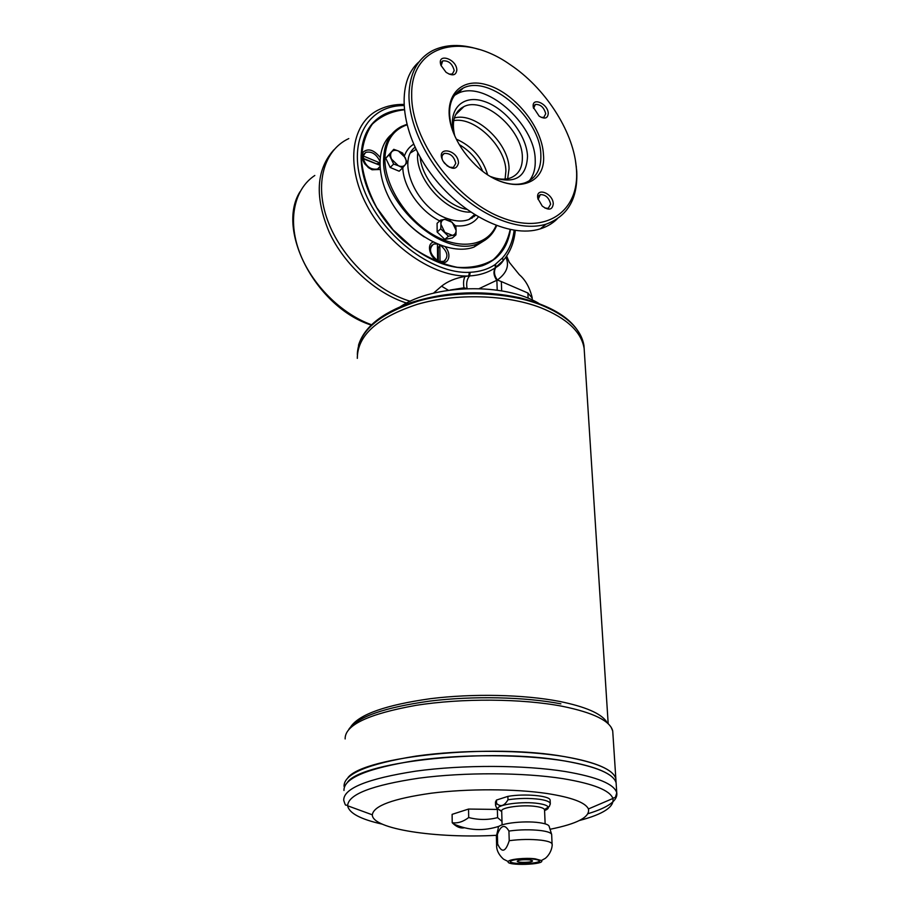 <?xml version="1.0" encoding="UTF-8"?>
<svg xmlns="http://www.w3.org/2000/svg" width="910" height="910" viewBox="0 0 910 910"><rect width="100%" height="100%" fill="white"/><g stroke="black" fill="none" stroke-linecap="round" stroke-linejoin="round"><path stroke-width="1.36" d="M393.643 164.062L389.184 154.768L393.768 149.32L398.455 151.014L405.143 157.521C406.508 160.535 406.497 162.992 405.121 164.869C403.562 166.587 401.31 166.871 398.364 165.745L393.643 164.062L390.185 167.474L399.183 171.216L402.652 167.827L398.364 165.745L391.618 159.204C390.253 156.156 390.276 153.699 391.687 151.833C393.268 150.139 395.531 149.866 398.455 151.014L402.721 153.119L407.157 162.333L402.652 167.827M474.497 214.68L472.176 218.025M543.441 154.495C542.212 126.774 513.786 91.956 486.031 84.607C458.083 76.485 440.406 100.521 453.498 132.883C457.775 143.439 464.134 153.164 472.586 162.037C504.185 196.196 547.047 189.621 543.441 154.495M496.769 179.827C507.541 184.525 516.982 185.515 525.081 182.796C536.047 178.417 541.302 169.089 540.847 154.825C540.563 118.573 489.762 74.04 463.11 88.122C450.2 95.084 446.537 108.756 452.134 129.152M393.768 149.32L385.749 158.204L390.185 167.474M440.759 228.842L440.929 224.269C441.009 221.46 442.249 219.799 444.671 219.276L452.236 222.313L456.103 230.332L455.967 234.882L452.327 238.022L444.819 239.398L448.448 236.247L440.759 228.842L437.153 232.027L444.819 239.398M455.967 234.882L452.429 235.371L444.819 232.357L440.929 224.269L440.667 220.106L448.209 218.821L455.819 226.18L456.103 230.332C456.058 233.142 454.829 234.814 452.429 235.371L448.448 236.247M529.245 180.862C533.59 175.437 535.58 168.407 535.205 159.739C535.012 123.578 484.37 79.341 457.73 93.48L454.374 95.413M491.207 176.893C514.343 184.696 526.458 177.837 527.527 156.304C526.708 134.839 505.232 107.824 483.563 101.215C461.802 94.083 446.639 110.645 454.454 135.18M490.672 176.574C498.236 179.475 504.857 179.918 510.544 177.905C518.677 174.561 522.613 167.576 522.351 156.952C522.363 129.607 484.052 96.096 463.884 106.618C454.42 111.543 451.36 121.257 454.716 135.761M447.492 166.12L443.215 161.377M440.667 220.106L437.084 223.314L437.153 232.027M456.831 70.184C456.831 58.627 436.243 52.325 441.009 65.44L446.025 72.265C452.327 76.269 455.933 75.575 456.831 70.184M449.153 74.165L452.372 73.994L454.204 70.548C452.338 63.609 448.516 60.39 442.726 60.89L441.111 65.736M548.264 113.409C548.036 103.41 531.178 96.426 533.317 107.3L539.141 116.139C544.726 119.403 547.763 118.493 548.264 113.409M541.268 117.39L543.85 117.322L545.716 113.739C543.975 107.334 540.517 104.24 535.364 104.445L533.567 108.381M458.503 163.026C458.208 149.138 435.025 145.634 442.897 160.797L444.342 163.038C451.872 170.056 456.592 170.056 458.503 163.026M449.142 167.167L453.396 167.44L455.774 163.368C454.067 156.383 450.257 153.073 444.308 153.426C442.203 154.461 441.543 156.52 442.328 159.603M391.573 134.362C374.431 148.501 376.512 182.967 397.329 211.188C417.963 239.523 452.429 255.107 473.905 247.122L485.485 239.853M424.31 236.975C409.238 226.988 397.431 213.839 388.866 197.55M481.367 242.253L475.589 245.723M473.518 215.499L471.642 218.32M553.269 203.84C552.996 192.863 535.239 186.607 537.856 198.517L542.223 206.047C548.719 210.767 552.393 210.028 553.269 203.84M544.976 208.083L548.275 208.322L550.63 204.158C549.026 197.72 545.591 194.547 540.335 194.615L538.094 199.472M496.61 225.691C493.015 234.405 486.839 240.376 478.068 243.63C443.852 259.066 380.892 203.704 383.633 158.715C384.168 143.2 390.083 132.462 401.401 126.479L406.747 124.351M406.884 124.875C392.961 129.857 385.635 141.073 384.907 158.556C384.395 184.992 405.928 219.026 433.126 234.734C460.301 250.648 487.533 245.825 496.121 225.509M457.753 289.175L456.57 289.289M369.141 168.202L369.995 168.464M364.068 162.378L364.318 163.254M435.264 259.737L436.209 260.146M431.044 254.026L431.283 255.027M510.442 229.65C507.689 247.782 498.316 259.805 482.334 265.731C458.048 272.488 431.67 264.014 403.21 240.32C377.434 217.217 360.497 182.887 361.134 155.587C361.987 136.102 369.437 122.475 383.497 114.728C389.605 111.509 396.476 109.769 404.085 109.507M510.26 229.616C508.531 241.992 503.423 251.74 494.96 258.861M373.35 122.441L383.303 114.922C389.469 111.68 396.407 109.939 404.108 109.7M403.79 105.583C366.559 105.276 346.118 143.37 363.784 189.303C380.949 235.258 431.772 274.24 469.344 272.329L470.186 272.295C479.786 271.806 488.078 269.235 495.074 264.594L502.513 257.871L503.139 260.579L495.859 267.404C493.607 271.146 494.119 275.355 497.361 280.018L479.24 288.584M505.846 257.189C509.623 265.458 506.802 273.068 497.361 280.018L501.342 281.565L501.66 290.859M433.433 293.202L441.543 286.184C447.72 281.292 455.58 278.05 465.124 276.435C463.543 279.12 463.167 282.908 463.986 287.822L467.103 288.595M515.288 230.469C514.139 242.435 510.089 252.48 503.139 260.579L495.347 267.745C488.124 272.602 479.536 275.332 469.605 275.935C466.898 279.029 466.068 283.226 467.103 288.538L467.274 288.595M470.186 272.295L469.605 275.935L468.73 275.98C434.343 277.595 388.411 246.553 366.707 205.114C344.719 163.732 351.726 121.667 379.845 109.246C387.023 105.913 394.986 104.297 403.733 104.411M465.124 276.435L468.73 275.98L469.344 272.329M379.834 166.678L377.286 169.294C370.393 170.341 365.558 166.769 362.817 158.579L379.766 165.199M416.086 149.411L410.728 152.778M469.731 219.208L471.562 217.206M376.683 163.914L363.67 158.522M450.313 290.006L463.986 287.822L463.759 288.743M433.171 242.083C425.88 244.494 430.191 258.815 439.257 262.137C448.3 265.834 452.441 255.005 445.252 246.883M379.732 162.822L363.158 155.929L365.706 152.402C371.542 151.071 376.239 153.961 379.777 161.07M431.966 245.097C428.474 250.273 430.248 255.505 437.278 260.783L437.585 260.51C429.782 254.197 428.439 248.726 433.581 244.096L437.027 243.88M437.437 244.062L437.585 260.51M440.52 245.29C447.777 251.751 448.846 257.098 443.727 261.341L440.03 261.443L439.86 245.04M364.318 153.46L362.863 156.224L363.704 158.363M379.732 163.356L376.649 163.732M368.982 167.838L367.993 167.338M365.16 164.437L364.671 163.425M377.286 169.294L378.708 168.248M439.757 245.006L438.245 248.328L437.471 247.929M437.483 260.613L440.099 261.796L443.409 261.602L445.07 260.613M435.173 259.384L433.968 258.542M432.25 256.518L431.624 255.175M377.582 169.01C370.677 170.056 365.854 166.473 363.101 158.283M438.245 248.328L438.358 260.84M404.12 109.814C391.448 111.27 380.846 116.036 372.326 124.135C365.445 134.02 361.839 146.226 361.532 160.763C363.295 176.153 368.391 191.817 376.82 207.776L393.086 229.843L413.22 248.134C427.95 257.905 442.613 264.298 457.218 267.312C471.141 268.2 483.153 265.674 493.231 259.737C501.797 252.036 507.439 241.992 510.157 229.593M380.084 157.305C373.737 149.661 368.027 147.977 362.976 152.266C360.735 159.045 363.75 164.881 372.031 169.783L380.061 169.476M389.184 154.768L385.749 158.204M575.484 160.899L576.724 171.023C578.043 198.505 567.829 216.216 546.091 224.156C522.363 231.504 486.964 219.458 457.707 192.385C428.474 165.336 408.84 125.921 408.965 95.3C409.489 73.653 417.349 58.763 432.523 50.642C445.604 44.237 461.029 43.817 478.819 49.379M576.462 169.431L576.121 165.643C572.504 129.993 544.692 87.508 509.918 64.485C463.577 31.702 410.831 43.964 411.684 94.936C411.001 139.082 454.352 198.687 500.068 216.944C545.773 235.861 579.75 211.473 576.462 169.431M497.383 834.413C500.966 825.063 504.811 823.948 508.929 831.058L509.225 840.692C505.607 852.135 501.74 853.227 497.645 843.968L497.383 834.413L496.371 836.188L496.61 845.242M548.821 806.772L544.578 810.389M550.163 800.629L550.14 800.117C550.004 795.715 524.513 793.395 507.882 796.375L507.985 799.776C504.322 805.998 500.523 807.215 496.564 803.428L495.563 805.361C496.655 808.353 497.395 809.525 497.77 808.876L501.728 811.606M507.882 796.375L496.473 800.061L496.564 803.428M551.665 834.845L551.653 834.436C551.062 832.752 547.513 831.49 540.972 830.591C530.575 829.397 519.894 829.556 508.929 831.058M551.585 834.22L549.139 826.326C548.662 824.756 545.374 823.55 539.289 822.685C523.182 820.285 496.087 823.868 498.316 828.009L496.655 835.096M551.653 834.436L552.063 843.911C551.483 842.33 547.911 841.102 541.359 840.226C530.928 839.077 520.213 839.236 509.225 840.692M535.148 858.824C525.377 857.561 508.815 859.256 508.201 861.542C505.482 866.047 546.455 864.784 541.382 860.507L535.148 858.824M533.806 859.165C524.615 857.982 509.179 859.802 510.317 861.918C510.567 865.296 541.052 864.352 539.493 861.008C539.186 860.212 537.287 859.597 533.806 859.165M510.351 861.577C511.204 864.682 538.8 864.034 539.448 860.894M529.518 859.836C522.75 859.449 518.666 859.927 517.267 861.269C517.392 863.044 533.328 862.543 532.509 860.792L529.518 859.836M517.255 861.201L517.267 861.247C517.392 863.021 533.328 862.521 532.498 860.769M464.327 827.804C460.778 828.51 457.138 827.19 453.385 823.846L452.213 822.708C457.662 823.493 463.156 821.764 468.695 817.533C478.398 820.058 488.033 820.092 497.588 817.624L502.001 821.366M496.473 800.061L495.472 802.017L495.552 804.849M345.14 738.943C344.742 725.122 368.334 713.929 415.915 705.364C461.859 698.061 522.021 698.505 562.38 706.296C593.411 712.655 610.189 720.879 612.714 730.946L615.842 778.698C613.363 769.678 596.368 762.341 564.86 756.676C523.876 749.749 462.667 749.465 415.95 756.108C367.572 763.899 343.605 773.989 344.06 786.377M550.049 829.272C577.418 823.778 590.215 817.009 588.429 808.956C585.483 802.54 571.742 797.399 547.194 793.531C514.98 788.708 467.842 788.549 431.192 793.213C393.075 798.65 373.464 805.851 372.338 814.825C371.985 829.078 436.106 838.622 496.507 835.312M452.213 822.708L452.111 814.359L468.548 809.058L497.963 809.445M497.588 817.624L497.361 809.161M468.695 817.533L468.548 809.058M611.622 772.556C604.104 766.083 588.508 760.794 564.848 756.688C491.707 743.208 364.864 756.392 348.041 777.481M616.002 781.246L615.842 778.721C613.363 769.701 596.368 762.364 564.86 756.699C523.876 749.772 462.667 749.487 415.95 756.13C367.572 763.922 343.605 774.012 344.06 786.399M616.275 785.33L616.104 782.839C613.636 773.887 596.619 766.618 565.076 761.022C524.035 754.174 462.735 753.901 415.95 760.487C367.503 768.211 343.514 778.198 343.969 790.46M611.998 776.821C604.524 770.383 588.884 765.117 565.053 761.033C491.673 747.679 364.409 760.84 347.848 781.747M579.363 820.524C603.364 814.177 614.546 806.829 612.908 798.48C609.95 790.335 593.365 783.737 563.165 778.676C523.443 772.397 464.373 772.135 418.918 778.164C371.803 785.228 348.041 794.43 347.631 805.782C345.197 803.689 346.198 808.023 343.741 800.379C343.275 788.424 367.344 778.664 415.961 771.123C462.906 764.673 524.422 764.912 565.588 771.578C597.244 777.015 614.295 784.09 616.764 792.803L616.104 782.839C613.636 773.909 596.619 766.641 565.076 761.044C524.035 754.197 462.735 753.924 415.95 760.51C367.503 768.233 343.514 778.221 343.969 790.483M584.447 353.182L584.152 348.53C581.445 331.9 566.862 318.25 540.381 307.58C506.096 294.51 455.842 293.111 417.303 304.338C377.297 317.567 357.3 335.574 357.311 358.358C357.3 335.562 377.297 317.556 417.303 304.315C455.842 293.1 506.096 294.499 540.381 307.569C506.085 294.51 455.853 293.111 417.315 304.327C377.309 317.556 357.311 335.562 357.334 358.347M608.164 723.484L584.152 348.53C581.445 331.888 566.862 318.238 540.381 307.569M538.936 303.474C504.777 282.544 433.558 284.193 400.468 306.625M544.567 810.105L544.499 809.57C543.861 808.262 541.109 807.25 536.229 806.522C522.954 804.44 500.602 807.409 501.683 811.026L497.77 808.876C496.416 804.577 522.852 801.028 538.527 803.519C544.282 804.383 547.524 805.589 548.252 807.147C548.65 808.33 547.433 809.456 544.578 810.537M419.18 61.732C395.793 81.57 399.763 131.222 430.339 172.968C460.665 214.84 509.987 238.716 540.267 228.854C546.842 226.795 552.461 223.519 557.102 219.014M495.074 264.594L495.347 267.745C493.106 271.51 493.618 275.753 496.883 280.462L497.201 290.165M474.167 216.671L473.735 215.954M482.596 171.046C477.659 159.694 469.89 150.889 459.311 144.633M505.096 179.077L505.892 171.057C505.914 146.794 474.758 116.355 453.703 120.643M456.297 139.116C472.04 146.169 482.482 158.01 487.612 174.64M470.538 212.11C446.264 213.429 414.243 177.689 417.77 152.732M415.051 147.238C395.816 161.775 417.667 209.573 448.152 218.832M448.277 218.866C456.058 221.494 462.94 221.71 468.9 219.503L475.555 215.34M413.675 144.212C409.307 146.863 406.213 150.787 404.381 155.997M402.8 167.656C403.153 186.96 420.09 211.336 439.769 220.914M455.512 225.828C465.636 226.726 473.234 223.78 478.319 216.989M454.317 118.016C475.35 111.589 509.099 143.257 509.054 168.703L507.666 178.713M457.912 111.145L459.118 111.282M420.147 157.123C421.944 179.179 445.502 205.512 466.546 209.323M502.513 257.871C508.952 250.523 512.819 241.332 514.127 230.298M506.688 255.96L506.733 256.825M528.118 298.241L527.891 293.009L501.342 281.565M527.891 293.009L532.157 298.014M314.814 175.471C294.271 188.996 287.423 219.788 299.424 251.99C311.391 284.17 341.091 313.859 371.587 324.779M406.634 303.075C376.046 293.452 344.64 265.129 329.363 232.596C314.519 197.288 316.032 169.692 333.902 149.797M348.803 138.57C323.812 150.127 314.143 183.888 327.68 220.538C341.102 257.166 376.149 291.052 410.239 301.278M441.543 286.184L448.38 290.279M503.503 260.226C501.512 263.456 498.964 265.856 495.859 267.404L495.563 264.264M462.155 108.313L461.131 108.176M497.645 843.968L496.621 845.697C496.576 846.607 496.405 852.829 503.548 859.188L508.201 861.542M550.254 804.235L550.288 803.485C549.708 801.699 546.182 800.311 539.698 799.321C529.404 798.002 518.837 798.161 507.985 799.776M552.074 844.389L552.063 843.911C552.597 844.651 551.813 852.943 545.329 858.346L541.382 860.507M611.088 727.158L612.714 730.946L612.896 733.767M588.429 808.956L612.908 798.48C615.433 796.227 614.523 800.652 616.764 792.803C617.89 800.55 608.324 807.511 588.076 813.677M372.338 814.825L347.631 805.782C349.087 813.176 360.61 819.284 382.177 824.13M606.549 721.641C600.85 713.36 585.13 706.615 559.4 701.394C523.955 694.512 472.813 693.374 430.339 698.698C386.056 704.954 359.587 714.225 350.93 726.521M358.506 345.265C363.989 327.35 381.506 313.12 411.07 302.586C446.105 291.496 482.254 289.858 519.496 297.695C557.966 307.432 579.454 323.437 583.97 345.698C581.262 329.022 566.691 315.338 540.233 304.645C506.29 291.655 456.672 290.142 418.293 301.096C378.435 314.018 358.108 331.797 357.323 354.456M560.89 703.839C524.854 696.878 472.779 695.729 429.554 701.121C384.498 707.457 357.596 716.83 348.849 729.251M475.634 215.386L468.9 219.503L474.474 214.669M457.73 93.48L463.11 88.122M455.591 114.728L463.884 106.618M533.442 107.915L533.317 107.3M441.304 62.369L442.726 60.89M442.431 155.223L444.308 153.426M533.965 105.742L535.364 104.445M506.654 256.006L509.281 262.285L519.291 274.649C525.434 279.916 529.722 287.537 532.134 297.49L532.259 300.038M576.121 165.643L576.383 167.167M538.538 196.116L540.335 194.615M550.14 800.117L550.288 803.485C548.957 808.592 549.026 805.816 548.252 807.147L544.499 809.57M453.385 823.846C468.388 830.637 483.745 831.399 499.465 826.132M616.104 782.816L615.842 778.721M584.152 348.519L583.97 345.698M545.135 823.846L544.544 809.718M502.092 824.904L501.706 811.185M473.905 247.122L478.068 243.63M540.267 228.854L546.091 224.156M371.269 325.098C316.657 307.819 275.594 230.526 299.993 191.771"/></g></svg>
